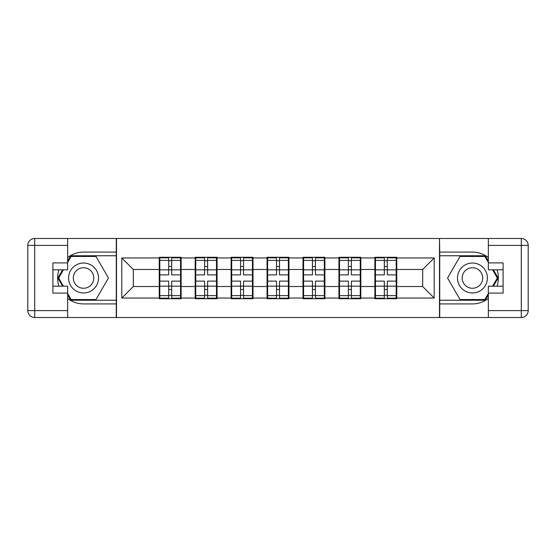 <?xml version="1.0" encoding="UTF-8"?>
<svg xmlns="http://www.w3.org/2000/svg" width="556" height="556" viewBox="0 0 556 556"><rect width="100%" height="100%" fill="white"/><g stroke="black" fill="none" stroke-linecap="round" stroke-linejoin="round"><path stroke-width="0.83" d="M67.658 298.468A25.917 25.917 0 0 0 83.553 303.917L116.267 303.917L116.267 317.511L439.733 317.511L439.733 303.917L472.447 303.917A25.917 25.917 0 0 0 488.342 298.468M396.762 276.269L396.192 276.269M375.453 276.269L374.876 276.269M374.876 279.731L375.453 279.731M396.192 279.731L396.762 279.731M360.823 276.269L360.246 276.269M339.514 276.269L338.938 276.269M338.938 279.731L339.514 279.731M360.246 279.731L360.823 279.731M324.885 276.269L324.308 276.269M303.576 276.269L302.999 276.269M302.999 279.731L303.576 279.731M324.308 279.731L324.885 279.731M288.946 276.269L288.369 276.269M267.631 276.269L267.054 276.269M267.054 279.731L267.631 279.731M288.369 279.731L288.946 279.731M253.001 276.269L252.424 276.269M231.692 276.269L231.115 276.269M231.115 279.731L231.692 279.731M252.424 279.731L253.001 279.731M217.062 276.269L216.486 276.269M195.754 276.269L195.177 276.269M195.177 279.731L195.754 279.731M216.486 279.731L217.062 279.731M488.342 257.532A25.917 25.917 0 0 0 472.447 252.083L439.733 252.083L439.504 238.489L439.504 317.511M439.504 238.489L116.267 238.489L116.267 252.083L83.553 252.083A25.917 25.917 0 0 0 67.658 257.532M116.496 317.511L116.496 238.489M422.685 286.528L422.685 269.472L396.762 269.472L396.762 286.528L422.685 286.528L434.201 298.044L434.201 257.956L396.762 257.956L396.762 257.268L374.876 257.268L374.876 269.472L360.823 269.472L360.823 286.528L374.876 286.528L374.876 269.472M434.201 298.044L396.762 298.044L396.762 298.732L374.876 298.732L374.876 298.044L360.823 298.044L360.823 298.732L338.938 298.732L338.938 298.044L324.885 298.044L324.885 298.732L302.999 298.732L302.999 298.044L288.946 298.044L288.946 298.732L267.054 298.732L267.054 298.044L253.001 298.044L253.001 298.732L231.115 298.732L231.115 298.044L217.062 298.044L217.062 298.732L195.177 298.732L195.177 298.044L181.124 298.044L181.124 298.732L159.238 298.732L159.238 298.044L121.799 298.044L121.799 257.956L159.238 257.956L159.238 269.472L133.315 269.472L133.315 286.528L159.238 286.528L159.238 269.472M374.876 257.956L360.823 257.956L360.823 257.268L338.938 257.268L338.938 257.956L324.885 257.956L324.885 257.268L302.999 257.268L302.999 257.956L288.946 257.956L288.946 257.268L267.054 257.268L267.054 257.956L253.001 257.956L253.001 257.268L231.115 257.268L231.115 257.956L217.062 257.956L217.062 257.268L195.177 257.268L195.177 257.956L181.124 257.956L181.124 257.268L159.238 257.268L159.238 257.956M374.876 286.528L374.876 298.044M360.823 286.528L360.823 298.044M360.823 257.956L360.823 269.472M324.885 286.528L338.938 286.528L338.938 269.472L324.885 269.472L324.885 298.044M338.938 286.528L338.938 298.044M338.938 257.956L338.938 269.472M324.885 257.956L324.885 269.472M288.946 286.528L302.999 286.528L302.999 269.472L288.946 269.472L288.946 298.044M302.999 286.528L302.999 298.044M302.999 257.956L302.999 269.472M288.946 257.956L288.946 269.472M253.001 286.528L267.054 286.528L267.054 269.472L253.001 269.472L253.001 298.044M267.054 286.528L267.054 298.044M267.054 257.956L267.054 269.472M253.001 257.956L253.001 269.472M217.062 286.528L231.115 286.528L231.115 269.472L217.062 269.472L217.062 298.044M231.115 286.528L231.115 298.044M231.115 257.956L231.115 269.472M217.062 257.956L217.062 269.472M181.124 286.528L195.177 286.528L195.177 269.472L181.124 269.472L181.124 298.044M195.177 286.528L195.177 298.044M195.177 257.956L195.177 269.472M181.124 257.956L181.124 269.472M181.124 276.269L180.547 276.269M159.808 276.269L159.238 276.269M159.238 279.731L159.808 279.731M180.547 279.731L181.124 279.731M159.238 286.528L159.238 298.044M133.315 286.528L121.799 298.044M121.799 257.956L133.315 269.472M396.762 286.528L396.762 298.044M396.762 257.956L396.762 269.472M434.201 257.956L422.685 269.472M180.547 281.114L180.547 298.162L171.679 298.162L171.679 281.114L180.547 281.114L180.547 257.838L171.679 257.838L171.679 260.375L180.547 260.375M159.808 269.834L168.683 269.834L168.683 257.838L159.808 257.838L159.808 281.114L168.683 281.114L168.683 298.162L159.808 298.162L159.808 295.625L168.683 295.625M168.683 266.498L171.679 266.498M171.679 260.722L168.683 260.722M168.683 269.855L171.679 269.855M168.683 269.834L168.683 274.886L159.808 274.886M159.808 260.375L168.683 260.375M168.683 286.145L171.679 286.145M168.683 295.278L171.679 295.278M168.683 289.502L171.679 289.502M159.808 281.114L159.808 295.625M171.679 295.625L180.547 295.625M171.679 260.375L171.679 274.886L180.547 274.886M216.486 281.114L216.486 298.162L207.617 298.162L207.617 281.114L216.486 281.114L216.486 257.838L207.617 257.838L207.617 260.375L216.486 260.375M195.754 269.834L204.622 269.834L204.622 257.838L195.754 257.838L195.754 281.114L204.622 281.114L204.622 298.162L195.754 298.162L195.754 295.625L204.622 295.625M204.622 266.498L207.617 266.498M207.617 260.722L204.622 260.722M204.622 269.855L207.617 269.855M204.622 269.834L204.622 274.886L195.754 274.886M195.754 260.375L204.622 260.375M204.622 286.145L207.617 286.145M204.622 295.278L207.617 295.278M204.622 289.502L207.617 289.502M195.754 281.114L195.754 295.625M207.617 295.625L216.486 295.625M207.617 260.375L207.617 274.886L216.486 274.886M252.424 281.114L252.424 298.162L243.556 298.162L243.556 281.114L252.424 281.114L252.424 257.838L243.556 257.838L243.556 260.375L252.424 260.375M231.692 269.834L240.56 269.834L240.56 257.838L231.692 257.838L231.692 281.114L240.56 281.114L240.56 298.162L231.692 298.162L231.692 295.625L240.56 295.625M240.56 266.498L243.556 266.498M243.556 260.722L240.56 260.722M240.56 269.855L243.556 269.855M240.56 269.834L240.56 274.886L231.692 274.886M231.692 260.375L240.56 260.375M240.56 286.145L243.556 286.145M240.56 295.278L243.556 295.278M240.56 289.502L243.556 289.502M231.692 281.114L231.692 295.625M243.556 295.625L252.424 295.625M243.556 260.375L243.556 274.886L252.424 274.886M288.369 281.114L288.369 298.162L279.494 298.162L279.494 281.114L288.369 281.114L288.369 257.838L279.494 257.838L279.494 260.375L288.369 260.375M267.631 269.834L276.506 269.834L276.506 257.838L267.631 257.838L267.631 281.114L276.506 281.114L276.506 298.162L267.631 298.162L267.631 295.625L276.506 295.625M276.506 266.498L279.494 266.498M279.494 260.722L276.506 260.722M276.506 269.855L279.494 269.855M276.506 269.834L276.506 274.886L267.631 274.886M267.631 260.375L276.506 260.375M276.506 286.145L279.494 286.145M276.506 295.278L279.494 295.278M276.506 289.502L279.494 289.502M267.631 281.114L267.631 295.625M279.494 295.625L288.369 295.625M279.494 260.375L279.494 274.886L288.369 274.886M324.308 281.114L324.308 298.162L315.44 298.162L315.44 281.114L324.308 281.114L324.308 257.838L315.44 257.838L315.44 260.375L324.308 260.375M303.576 269.834L312.444 269.834L312.444 257.838L303.576 257.838L303.576 281.114L312.444 281.114L312.444 298.162L303.576 298.162L303.576 295.625L312.444 295.625M312.444 266.498L315.44 266.498M315.44 260.722L312.444 260.722M312.444 269.855L315.44 269.855M312.444 269.834L312.444 274.886L303.576 274.886M303.576 260.375L312.444 260.375M312.444 286.145L315.44 286.145M312.444 295.278L315.44 295.278M312.444 289.502L315.44 289.502M303.576 281.114L303.576 295.625M315.44 295.625L324.308 295.625M315.44 260.375L315.44 274.886L324.308 274.886M360.246 281.114L360.246 298.162L351.378 298.162L351.378 281.114L360.246 281.114L360.246 257.838L351.378 257.838L351.378 260.375L360.246 260.375M339.514 269.834L348.383 269.834L348.383 257.838L339.514 257.838L339.514 281.114L348.383 281.114L348.383 298.162L339.514 298.162L339.514 295.625L348.383 295.625M348.383 266.498L351.378 266.498M351.378 260.722L348.383 260.722M348.383 269.855L351.378 269.855M348.383 269.834L348.383 274.886L339.514 274.886M339.514 260.375L348.383 260.375M348.383 286.145L351.378 286.145M348.383 295.278L351.378 295.278M348.383 289.502L351.378 289.502M339.514 281.114L339.514 295.625M351.378 295.625L360.246 295.625M351.378 260.375L351.378 274.886L360.246 274.886M76.068 290.969A14.977 14.977 0 0 0 96.522 285.485A14.977 14.977 0 0 0 91.038 265.031A14.977 14.977 0 0 0 70.584 270.515A14.977 14.977 0 0 0 76.068 290.969M78.431 286.882A10.251 10.251 0 0 0 92.435 283.129A10.251 10.251 0 0 0 88.682 269.118A10.251 10.251 0 0 0 74.678 272.871A10.251 10.251 0 0 0 78.431 286.882M67.658 262.453L71.119 256.462L95.993 256.462L108.427 278L95.993 299.538L71.119 299.538L67.658 293.547M63.405 286.18L58.679 278L63.405 269.82M464.962 290.969A14.977 14.977 0 0 0 485.416 285.485A14.977 14.977 0 0 0 479.932 265.031A14.977 14.977 0 0 0 459.478 270.515A14.977 14.977 0 0 0 464.962 290.969M467.318 286.882A10.251 10.251 0 0 0 481.322 283.129A10.251 10.251 0 0 0 477.569 269.118A10.251 10.251 0 0 0 463.565 272.871A10.251 10.251 0 0 0 467.318 286.882M488.342 293.547L484.881 299.538L460.007 299.538L447.573 278L460.007 256.462L484.881 256.462L488.342 262.453M492.595 269.82L497.321 278L492.595 286.18M58.957 269.82A25.917 25.917 0 0 0 58.957 286.18M116.267 238.489L67.658 238.489L67.658 269.82L52.91 269.82M116.267 317.511L34.708 317.511A6.908 6.908 0 0 1 27.8 310.602L27.8 245.398A6.908 6.908 0 0 1 34.708 238.489L67.658 238.489M116.267 303.917L116.267 252.083M52.91 286.18L67.658 286.18L67.658 317.511M67.658 262.912L52.91 262.912L52.91 293.088L67.658 293.088M116.267 255.767L70.716 255.767L67.658 261.07M67.658 294.93L70.716 300.233L116.267 300.233M62.606 269.82L57.88 278L62.606 286.18M497.043 286.18A25.917 25.917 0 0 0 497.043 269.82M439.733 317.511L488.342 317.511L488.342 286.18L503.09 286.18M439.733 238.489L521.292 238.489A6.908 6.908 0 0 1 528.2 245.398L528.2 310.602A6.908 6.908 0 0 1 521.292 317.511L488.342 317.511M439.733 252.083L439.733 303.917M503.09 269.82L488.342 269.82L488.342 238.489M488.342 293.088L503.09 293.088L503.09 262.912L488.342 262.912M439.733 300.233L485.284 300.233L488.342 294.93M488.342 261.07L485.284 255.767L439.733 255.767M493.394 286.18L498.12 278L493.394 269.82M396.192 281.114L396.192 298.162L387.317 298.162L387.317 281.114L396.192 281.114L396.192 257.838L387.317 257.838L387.317 260.375L396.192 260.375M375.453 269.834L384.321 269.834L384.321 257.838L375.453 257.838L375.453 281.114L384.321 281.114L384.321 298.162L375.453 298.162L375.453 295.625L384.321 295.625M384.321 266.498L387.317 266.498M387.317 260.722L384.321 260.722M384.321 269.855L387.317 269.855M384.321 269.834L384.321 274.886L375.453 274.886M375.453 260.375L384.321 260.375M384.321 286.145L387.317 286.145M384.321 295.278L387.317 295.278M384.321 289.502L387.317 289.502M375.453 281.114L375.453 295.625M387.317 295.625L396.192 295.625M387.317 260.375L387.317 274.886L396.192 274.886M159.808 286.166L168.683 286.166M171.679 286.166L180.547 286.166M171.679 269.834L180.547 269.834M195.754 286.166L204.622 286.166M207.617 286.166L216.486 286.166M207.617 269.834L216.486 269.834M231.692 286.166L240.56 286.166M243.556 286.166L252.424 286.166M243.556 269.834L252.424 269.834M267.631 286.166L276.506 286.166M279.494 286.166L288.369 286.166M279.494 269.834L288.369 269.834M303.576 286.166L312.444 286.166M315.44 286.166L324.308 286.166M315.44 269.834L324.308 269.834M339.514 286.166L348.383 286.166M351.378 286.166L360.246 286.166M351.378 269.834L360.246 269.834M67.658 245.398L34.708 245.398L34.708 310.602L67.658 310.602M27.8 245.398L34.708 245.398L34.708 238.489M34.708 317.511L34.708 310.602L27.8 310.602M488.342 310.602L521.292 310.602L521.292 245.398L488.342 245.398M528.2 310.602L521.292 310.602L521.292 317.511M521.292 238.489L521.292 245.398L528.2 245.398M375.453 286.166L384.321 286.166M387.317 286.166L396.192 286.166M387.317 269.834L396.192 269.834"/></g></svg>
